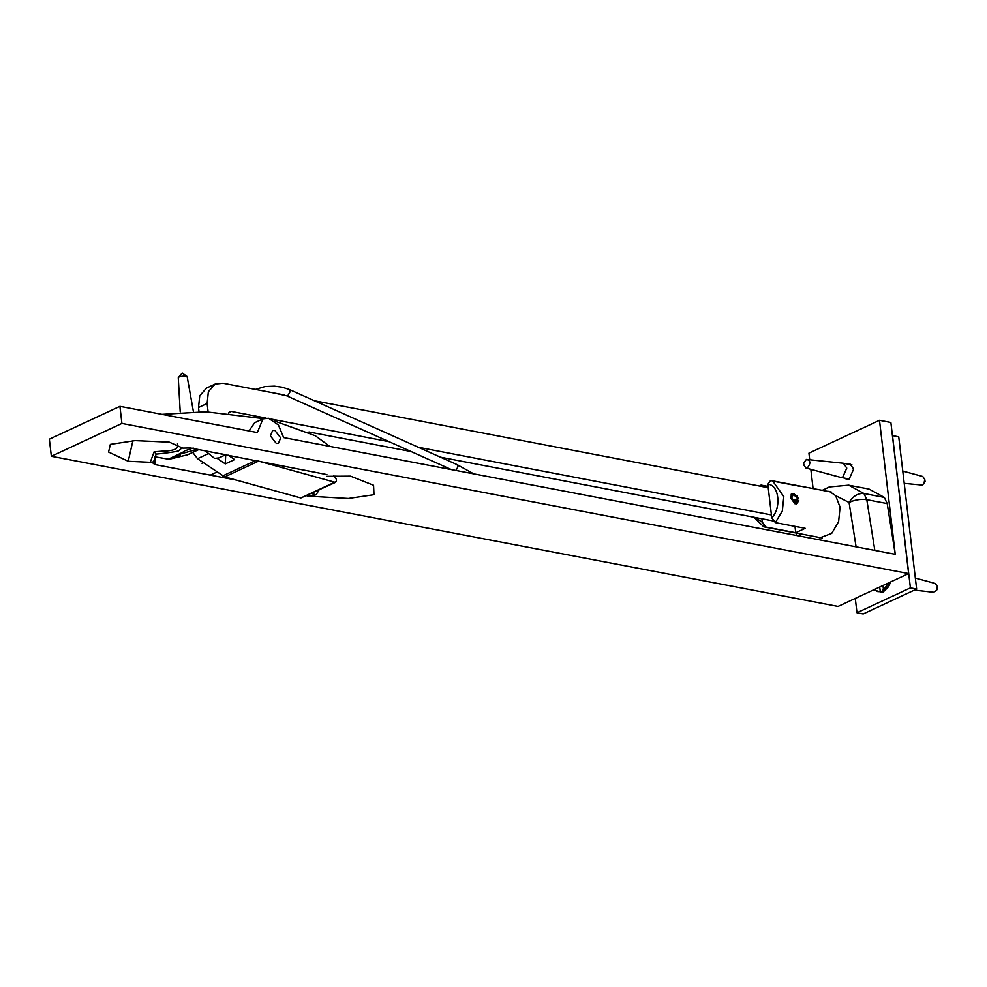 <?xml version="1.0" encoding="UTF-8"?>
<svg xmlns="http://www.w3.org/2000/svg" width="987" height="987" viewBox="0 0 987 987"><rect width="100%" height="100%" fill="white"/><g stroke="black" fill="none" stroke-linecap="round" stroke-linejoin="round"><path stroke-width="1.48" d="M180.411 455.266L175.859 456.882L180.411 455.266M154.774 464.532L154.984 456.808L169.036 459.3L187.431 454.834M236.288 480.089L154.786 464.544L152.134 462.422L153.75 461.336L154.971 463.545M326.931 474.599L190.343 447.975L182.792 448.147L169.332 442.151L135.071 440.621L110.359 444.384L108.57 452.071L128.224 461.287L132.912 440.695M326.783 476.326L350.521 476.153L373.555 485.271L373.987 494.697L348.362 498.484L307.648 496.116L316.136 494.795L311.571 493.512M182.003 447.901L178.622 450.825C179.042 451.084 170.097 452.774 156.143 454.156L153.59 461.793M193.218 448.036L184.853 450.825L180.411 453.995L197.203 449.282M181.966 452.675L168.098 459.313M152.134 462.422L150.283 462.311L154.095 451.824L156.143 453.946M150.283 462.311L128.224 461.287M154.095 451.824L161.794 451.219C174.107 451.022 179.313 448.604 177.413 443.94M119.92 406.336L49.35 439.19L51.361 456.29L838.049 606.437L908.62 573.57L121.919 423.435L119.92 406.336L257.336 432.553L262.949 418.87L268.526 418.266L278.408 424.965L283.651 437.586L895.234 554.312L879.491 420.302L890.866 422.473L908.62 573.57M51.361 456.29L121.919 423.435M315.334 435.76L274.263 420.906M263.467 418.648L205.851 411.813L161.979 414.355M248.983 430.961L254.646 422.732L262.949 418.87M874.827 550.413L866.783 499.681C860.615 498.904 854.705 499.829 849.067 502.482C852.99 496.116 857.937 493.118 863.933 493.512L866.783 499.681L887.202 503.58L884.34 497.411L863.933 493.512L848.647 485.185L829.314 486.961L822.294 490.342M827.217 491.292L829.364 491.415L835.631 495.659L840.073 507.195L838.605 521.654L831.683 533.412L819.827 537.829L817.532 537.113M319.011 490.045L316.136 494.795M270.413 435.909L272.597 430.566L274.781 430.332L280.69 437.87L278.494 443.212L276.323 443.447L270.413 435.909M879.491 420.302L808.933 453.169L809.661 459.424M810.833 469.331L813.091 488.59M847.315 464.013L849.807 463.631L853.656 469.035L849.19 479.077L846.797 479.423L844.613 478.14M887.202 503.58L895.234 554.312M848.647 485.185L869.053 489.083L884.34 497.411M770.452 480.681L767.824 484.296C778.99 484.395 781.741 507.886 771.76 517.817L775.375 522.629L782.321 510.982L783.814 496.584L772.574 480.854L770.452 480.681M800.26 486.369L774.622 481.471M775.375 522.629L805.195 528.316L795.732 532.721L765.924 527.033L762.309 522.222L755.067 517.472M767.824 484.296L771.76 517.817M760.187 486.172L760.989 485.086L759.978 486.135M760.989 485.086L768.083 486.431M754.006 517.274L763.79 526.848L765.924 527.033M797.508 496.116L796.743 504.036L790.488 497.855L791.907 493.648L793.326 493.451M795.732 532.721L794.991 526.379M762.309 522.222L761.902 518.78M890.644 581.948L888.621 586.648L882.76 592.422L873.347 590.004M888.251 586.389L889.447 585.094M856.963 612.754L910.396 587.882L856.963 612.754L855.285 598.406L856.963 612.754L863.193 613.951L916.627 589.066L898.738 436.809L892.507 435.625L910.396 587.882L916.627 589.066M228.219 455.204L234.61 459.584L225.295 463.915L217.276 458.424M225.295 463.915L225.702 454.748L218.892 457.919L214.537 458.387L205.247 450.825M192.749 452.404L197.523 458.708L224.728 476.894L300.887 497.991L335.432 482.409L255.978 460.398L222.667 475.919M333.495 475.907L334.457 476.487C337.209 479.719 337.122 481.718 334.198 482.47L300.887 497.991M768.231 487.714L314.421 400.747M284.811 395.071L223.037 383.227L215.117 384.079L208.356 391.753L207.134 403.498L208.121 411.924M221.631 453.946L224.629 454.526M228.577 413.516L229.897 411.554L231.217 411.419L266.071 418.093M271.055 419.056L389.038 441.67M418.34 447.284L771.427 514.955M199.004 411.591L198.523 407.508L199.744 395.762L206.505 388.088L215.117 384.079M774.264 521.148L440.424 457.178M411.123 451.552L308.968 431.985M904.215 483.383L922.265 485.086L923.955 483.433L924.77 479.472L922.759 476.487L902.772 471.083M882.97 585.513L883.501 590.029L884.759 590.263L888.51 585.957L890.2 582.145M883.871 588.684L881.514 591.781L880.256 591.534L879.725 587.031M888.51 585.957L890.41 582.712M874.1 589.646L877.64 591.583L881.514 591.781M883.501 590.029L888.596 582.898M877.64 591.583L880.256 591.534M914.381 590.115L933.653 592.299L936.515 590.436L937.342 586.475L935.331 583.49L915.344 578.086M792.635 500.569L798.569 498.546L793.733 493.463L792.364 493.685L790.636 497.904L794.942 503.752L797.002 503.654L798.779 500.335L793.869 501.889M798.569 498.546L793.042 501.112M797.669 500.113L796.386 502.321L794.769 502.358L791.722 498.114L792.993 495.03L793.893 494.857L797.459 498.324M455.945 470.466L457.993 466.703L457.104 464.643L289.339 389.507L282.085 387.188L274.398 386.164L265.034 386.559L255.399 389.433M457.993 466.703L457.191 464.68L473.723 473.859M806.416 459.411L843.342 463.261L846.784 468.085L842.787 477.079L840.406 477.338L805.923 468.011L803.936 465.21L803.603 463.002L806.416 459.411C810.611 460.423 810.944 463.236 807.403 467.85L805.923 468.011M194.562 450.294L198.042 449.443M193.39 411.517L187.172 376.726L185.716 375.874L179.412 376.639L178.265 377.774L180.214 411.863M910.396 587.882L892.507 435.625M306.723 495.77L307.648 496.116M191.823 448.258L190.22 449.011M198.72 449.578L186.691 455.18M169.036 459.3L180.411 453.995M800.173 536.163L799.988 533.757M835.631 495.659L849.067 502.482L856.087 546.835M197.523 458.708L207.554 454.032M224.728 476.894L258.026 461.385M207.134 403.498L198.523 407.508M231.217 411.419L228.935 412.48M451.404 469.602L286.538 395.762L287.785 395.688L290.227 391.568L289.339 389.507M352.211 476.622L333.865 476.129M187.074 455.044L198.794 449.591M315.174 435.649L329.781 446.383M796.595 535.485L796.41 533.079M822.22 538.001L763.79 526.848M831.387 492.081L772.574 480.854M923.955 483.433L925.078 481.496L924.745 479.287M936.515 590.436L937.65 588.499L937.317 586.29M203.31 462.669L201.977 463.285M216.992 472.02L210.305 475.142M792.364 493.685L791.142 494.253M286.538 395.762L274.127 393.023M851.978 464.914L843.342 463.261M849.276 479.04L840.64 477.387M178.474 377.281L182.225 373.049L186.864 376.294"/></g></svg>
